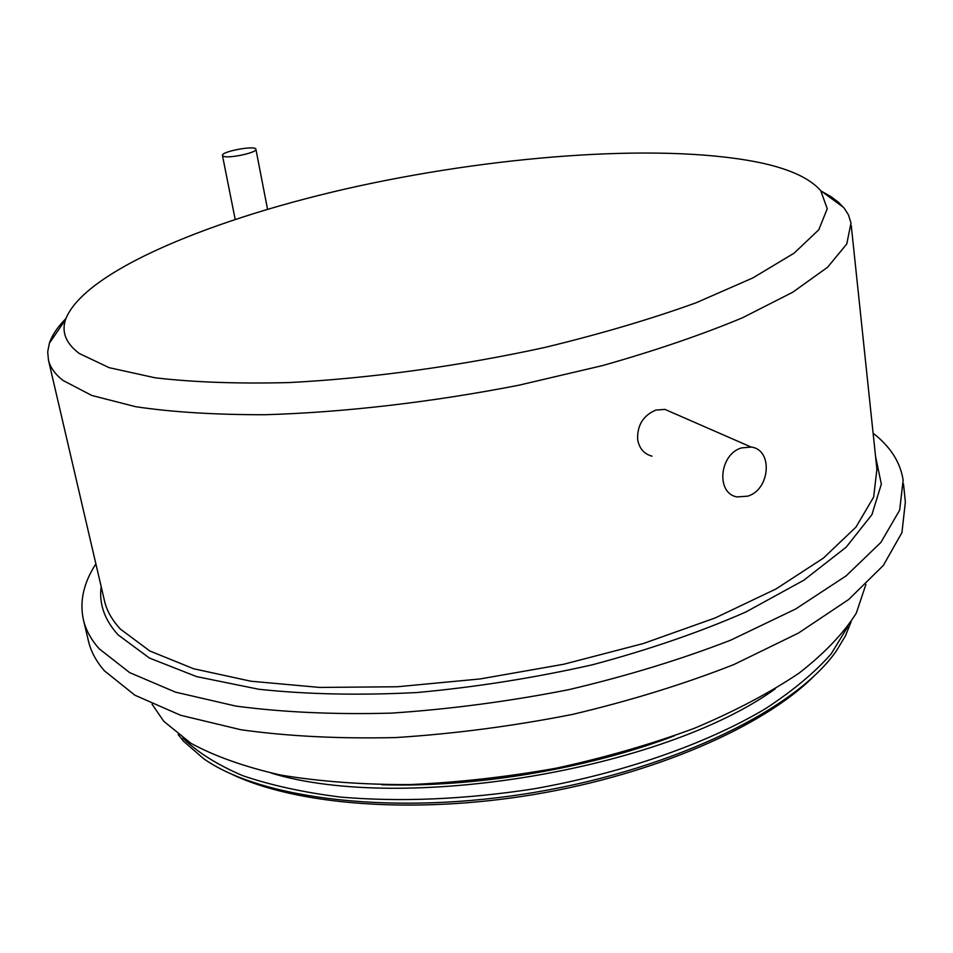 <?xml version="1.0" encoding="UTF-8"?>
<svg xmlns="http://www.w3.org/2000/svg" width="953" height="953" viewBox="0 0 953 953"><rect width="100%" height="100%" fill="white"/><g stroke="black" fill="none" stroke-linecap="round" stroke-linejoin="round"><path stroke-width="1.43" d="M747.688 496.168L737.181 496.918C715.763 493.714 719.193 454.128 741.589 447.898L751.19 447.076C773.24 449.649 770.238 489.687 747.688 496.168M652.007 456.165C644.109 454.045 639.32 448.518 637.652 439.607C637.08 425.383 643.12 415.544 655.795 410.1L664.908 409.385L672.127 412.542M223.431 156.28C228.839 158.77 257.596 152.516 255.892 149.228C255.761 145.047 220.798 151.575 222.454 155.482L223.431 156.28M813.493 676.666C763.019 726.746 654.306 774.396 533.823 794.54C413.328 814.66 295.311 804.928 231.436 774.062M178.199 734.584L183.643 741.339L203.501 758.576C261.182 799.567 396.138 816.102 536.551 792.038C676.987 768.094 797.542 707.876 836.746 650.327L845.382 635.961L851.065 621.88M865.896 584.463L856.282 613.16C843.822 633.09 824.762 653.079 799.09 673.116C769.738 692.843 734.811 711.236 694.32 728.318C651.209 744.245 605.179 757.528 556.23 768.189C506.591 777.04 457.619 782.508 409.325 784.605C362.474 784.688 319.589 781.508 280.67 775.063C244.778 766.915 214.83 756.301 190.814 743.233L163.737 721.254L152.027 704.124M903.504 483.802L905.35 502.028L901.955 532.584L883.324 565.439L848.789 599.413L798.566 633.006L733.965 664.515C684.516 683.98 630.743 700.598 572.646 714.381C513.333 726.067 454.474 733.798 396.055 737.551C339.387 738.885 287.663 736.288 240.895 729.748L180.641 715.286L134.861 695.19L104.377 670.781C96.336 661.489 91.071 651.781 88.593 641.643L88.295 640.404M873.103 433.198C890.412 446.659 900.43 462.336 903.146 480.217L899.668 510.153L880.882 542.436L846.145 575.862L795.66 608.991L730.748 640.142C681.073 659.428 627.05 675.951 568.703 689.686C509.14 701.396 450.042 709.199 391.421 713.118C334.563 714.655 282.684 712.308 235.808 706.078L175.447 692.128L129.644 672.615L99.195 648.802C91.19 639.737 85.973 630.243 83.53 620.32C79.337 601.855 83.459 583.045 95.872 563.89M821.677 191.362L831.004 196.663L838.676 202.453L844.429 208.481L848.492 214.949L850.993 223.038L846.776 243.968L827.538 267.305L792.693 292.249L742.518 317.766C701.873 334.717 655.247 350.656 602.63 365.559L518.968 385.191C431.697 402.249 343.104 412.47 265.017 414.722C215.378 414.805 172.279 412.149 135.707 406.717L91.738 395.447L62.934 380.402C55.06 374.148 50.247 367.429 48.472 360.21L47.698 351.836L49.389 343.199C52.117 335.146 57.609 326.962 65.864 318.624M79.337 353.527C65.995 343.497 61.385 332.228 65.495 319.72C83.328 271.307 213.448 217.689 359.102 185.942C505.376 154.231 668.839 142.914 762.65 163.225C790.895 169.539 810.241 178.676 820.688 190.636L827.252 208.743L818.758 229.816L794.063 253.188L752.906 277.907L696.083 302.78C651.054 319.041 600.712 333.907 545.08 347.392C459.441 366.119 369.764 378.401 289.331 382.558C238.024 383.868 193.28 382.284 155.113 377.793L109.226 367.691L79.337 353.527M847.789 626.621L831.099 653.984C814.684 672.604 792.753 690.865 765.307 708.806C706.233 743.948 622.595 773.264 533.061 788.977C464.623 799.424 400.605 802.152 341.031 797.137C303.781 792.479 270.997 785.32 242.705 775.671C217.367 764.806 197.438 752.286 182.916 738.098L182.821 737.991M875.557 456.511L881.346 484.088L871.912 514.68L846.169 547.189L803.855 580.198L745.83 612.017C699.978 632.125 648.85 649.708 592.432 664.789C534.24 677.917 475.714 687.173 416.878 692.545C359.448 695.487 306.711 694.392 258.668 689.233L196.628 676.618L149.418 658.046L118.112 634.889C104.508 619.855 98.862 603.797 101.185 586.703M851.243 225.444L876.903 469.257L873.651 497.085L855.985 527.08L823.356 558.148L776.028 588.942L715.226 617.925L643.311 643.537L563.592 664.277L480.157 678.941L397.437 686.756L319.731 687.435L250.806 681.204L193.542 668.72L149.8 650.97L120.447 629.123C112.228 620.308 106.939 611.028 104.58 601.272L104.306 600.092M775.146 688.936C663.181 769.774 403.298 813.147 271.557 773.193M674.438 735.811C587.096 768.928 475.023 787.654 381.808 784.736M664.908 409.385L751.19 447.076M267.531 209.231L255.892 149.228M235.165 219.285L222.454 155.482M83.53 620.32L88.593 641.643M48.472 360.21L104.294 600.021M65.495 319.72L49.389 343.199M820.688 190.636L843.584 207.444"/></g></svg>
